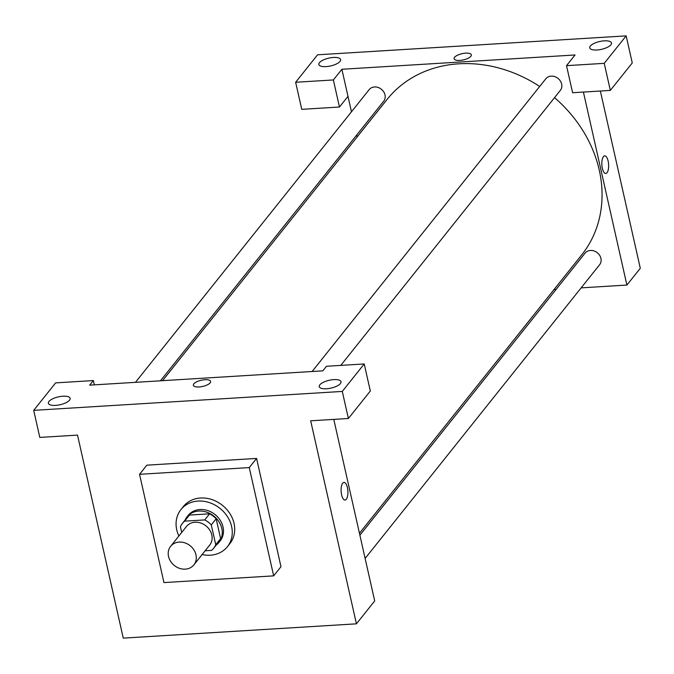 <?xml version="1.0" encoding="UTF-8"?>
<svg xmlns="http://www.w3.org/2000/svg" width="674" height="674" viewBox="0 0 674 674"><rect width="100%" height="100%" fill="white"/><g stroke="black" fill="none" stroke-linecap="round" stroke-linejoin="round"><path stroke-width="1.01" d="M168.525 556.446A14.87 12.654 38.6 0 1 170.623 546.328A14.87 12.654 38.6 0 1 190.135 545.721A14.87 12.654 38.6 0 1 193.868 564.888A14.87 12.654 38.6 0 1 179.604 568.367A14.87 12.654 38.6 0 1 168.525 556.446M170.623 546.328L186.462 526.487A14.87 12.654 38.6 0 1 205.974 525.88A14.87 12.654 38.6 0 1 209.707 545.047L193.868 564.888M205.132 550.776L211.577 550.38A19.976 16.993 38.6 0 0 213.692 548.232A19.976 16.993 38.6 0 0 215.747 544.752L211.274 524.894A19.976 16.993 38.6 0 0 204.711 519.924L184.592 521.162A19.976 16.993 38.6 0 0 182.477 523.31A19.976 16.993 38.6 0 0 180.413 526.79L181.694 532.46M204.711 519.924L209.58 513.824L189.461 515.054L184.592 521.162M182.477 523.31L187.347 517.202A19.976 16.993 38.6 0 1 189.461 515.054M209.58 513.824A19.976 16.993 38.6 0 1 216.143 518.795L211.274 524.894M213.692 548.232L218.561 542.123A19.976 16.993 38.6 0 0 220.625 538.644L216.143 518.795M216.236 545.047A20.447 17.398 -141.4 0 0 218.932 542.427A20.447 17.398 -141.4 0 0 218.94 521.727A20.447 17.398 -141.4 0 0 198.763 511.052A20.447 17.398 -141.4 0 0 186.976 516.907A20.447 17.398 -141.4 0 0 185.021 520.117M186.976 516.907L188.198 515.383A20.447 17.398 38.6 0 1 199.976 509.527A20.447 17.398 38.6 0 1 220.154 520.202A20.447 17.398 38.6 0 1 220.154 540.902L218.932 542.427M220.625 538.644L215.747 544.752M178.88 535.99A29.74 25.309 38.6 0 1 176.74 529.823A29.74 25.309 38.6 0 1 180.927 509.586A29.74 25.309 38.6 0 1 219.968 508.365A29.74 25.309 38.6 0 1 227.416 546.698A29.74 25.309 38.6 0 1 202.116 554.55M180.927 509.586L183.37 506.528A29.74 25.309 38.6 0 1 222.403 505.306A29.74 25.309 38.6 0 1 229.851 543.648L227.416 546.698M163.951 582.589L139.552 474.311L249.27 467.588L273.669 575.866L163.951 582.589M139.552 474.311L146.856 465.161L256.583 458.43L280.982 566.708L273.669 575.866M342.291 391.426L33.7 410.348L39.8 437.418L77.518 435.109L123.266 638.126L356.428 623.829L310.672 420.803L348.391 418.495L342.291 391.426L364.221 363.952L370.321 391.021L348.391 418.495M340.421 383.557A11.155 4.019 -12.7 0 0 341.01 381.737A11.155 4.019 -12.7 0 0 329.249 380.271A11.155 4.019 -12.7 0 0 319.249 386.64A11.155 4.019 -12.7 0 0 328.71 388.527A11.155 4.019 -12.7 0 0 340.421 383.557M94.318 384.862L93.349 380.566L89.693 385.149L322.846 370.843L326.502 366.268L364.221 363.952M48.975 401.434A11.155 4.019 -12.7 0 0 48.376 403.254A11.155 4.019 -12.7 0 0 60.138 404.72A11.155 4.019 -12.7 0 0 70.138 398.351A11.155 4.019 -12.7 0 0 60.677 396.455A11.155 4.019 -12.7 0 0 48.975 401.434M93.349 380.566L55.63 382.883L33.7 410.348M256.583 458.43L249.27 467.588M345.046 500.049A8.829 3.378 86.5 0 0 346.318 499.266A8.829 3.378 -93.5 0 1 345.046 500.049A8.829 3.378 -93.5 0 1 341.137 491.439A8.829 3.378 -93.5 0 1 343.967 482.424A8.829 3.378 -93.5 0 1 347.708 489.282A8.829 3.378 -93.5 0 1 346.318 499.266A8.829 3.378 86.5 0 0 347.7 489.282A8.829 3.378 86.5 0 0 343.967 482.424M333.782 419.388L374.702 600.938L356.428 623.829M210.617 381.4A8.829 3.176 -12.7 0 0 203.127 379.9A8.829 3.176 -12.7 0 0 193.859 383.843A8.829 3.176 167.3 0 1 203.127 379.9A8.829 3.176 167.3 0 1 210.617 381.4A8.829 3.176 167.3 0 1 202.706 386.438A8.829 3.176 167.3 0 1 193.387 385.275A8.829 3.176 167.3 0 1 193.859 383.835A8.829 3.176 -12.7 0 0 193.387 385.284M162.535 380.675L387.061 99.457A124.547 105.987 38.6 0 1 458.851 63.811A124.547 105.987 38.6 0 1 539.68 86.466M554.534 97.663A124.547 105.987 38.6 0 1 581.721 254.873L359.453 533.269M312.104 371.509L545.814 78.791A9.293 7.911 38.6 0 1 551.172 76.128A9.293 7.911 38.6 0 1 560.338 80.981A9.293 7.911 38.6 0 1 560.338 90.383L340.766 365.392M135.449 382.343L369.167 89.625A9.293 7.911 38.6 0 1 374.517 86.963A9.293 7.911 38.6 0 1 383.691 91.816A9.293 7.911 38.6 0 1 383.691 101.218L160.463 380.81M359.882 535.19L585.099 253.112A9.293 7.911 38.6 0 1 590.458 250.458A9.293 7.911 38.6 0 1 599.624 255.303A9.293 7.911 38.6 0 1 599.624 264.714L365.123 558.426M341.887 69.27L575.048 54.973L566.514 65.656L604.233 63.339L626.163 35.874L317.572 54.796L295.642 82.27L333.36 79.953L341.887 69.27L351.466 111.783M356.706 135.019L357.136 136.94M554.053 289.534L556.126 289.407M581.14 287.865L626.896 285.06L583.406 92.06M471.345 54.838A8.829 3.176 -12.7 0 0 463.855 53.347A8.829 3.176 -12.7 0 0 454.588 57.282A8.829 3.176 167.3 0 1 463.855 53.339A8.829 3.176 167.3 0 1 471.345 54.838A8.829 3.176 167.3 0 1 463.434 59.885A8.829 3.176 167.3 0 1 454.116 58.722A8.829 3.176 167.3 0 1 454.588 57.282A8.829 3.176 -12.7 0 0 454.116 58.722M590.314 46.051A11.155 4.019 167.3 0 1 602.025 41.08A11.155 4.019 167.3 0 1 611.486 42.968A11.155 4.019 167.3 0 1 601.486 49.337A11.155 4.019 167.3 0 1 589.725 47.871A11.155 4.019 167.3 0 1 590.314 46.051M319.442 62.665A11.155 4.019 167.3 0 1 331.153 57.694A11.155 4.019 167.3 0 1 340.614 59.582A11.155 4.019 167.3 0 1 330.614 65.951A11.155 4.019 167.3 0 1 318.853 64.485A11.155 4.019 167.3 0 1 319.442 62.665M347.986 96.34L339.46 107.023L301.741 109.34L295.642 82.27M339.46 107.023L333.36 79.953M566.514 65.656L572.614 92.726L610.332 90.409L632.263 62.943L626.163 35.874M610.332 90.409L604.233 63.339M626.896 285.06L640.3 268.277L600.357 91.024M605.774 173.488A8.829 3.378 86.5 0 0 607.047 172.713A8.829 3.378 -93.5 0 1 605.774 173.488A8.829 3.378 -93.5 0 1 601.865 164.886A8.829 3.378 -93.5 0 1 604.696 155.863A8.829 3.378 -93.5 0 1 608.428 162.72A8.829 3.378 -93.5 0 1 607.047 172.713A8.829 3.378 86.5 0 0 608.428 162.72A8.829 3.378 86.5 0 0 604.696 155.863"/></g></svg>
